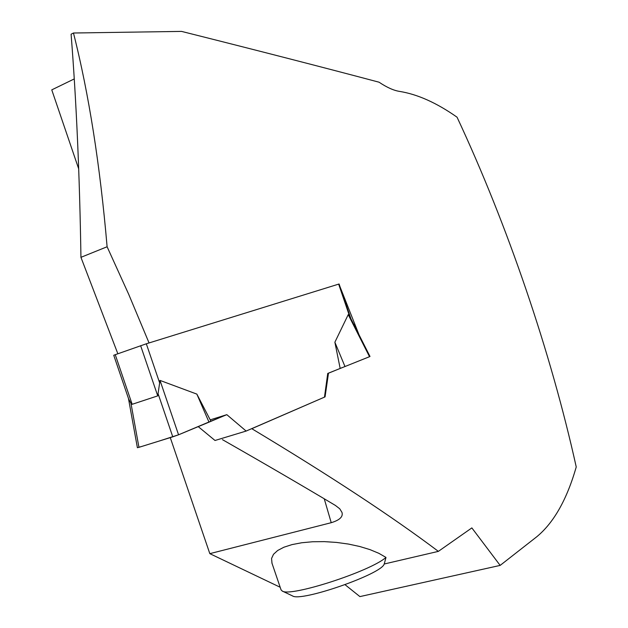 <?xml version="1.0" encoding="UTF-8"?>
<svg xmlns="http://www.w3.org/2000/svg" width="628" height="628" viewBox="0 0 628 628"><rect width="100%" height="100%" fill="white"/><g stroke="black" fill="none" stroke-linecap="round" stroke-linejoin="round"><path stroke-width="0.94" d="M350.942 318.82L339.089 283.989L146.324 343.791L115.254 354.694L113.747 355.267L128.709 399.18M115.254 354.694L132.163 404.306L157.738 395.868L160.014 380.419L196.854 394.109L210.898 421.184L178.556 434.796L160.014 380.419M132.163 404.306L130.962 403.309L128.654 399.008M342.048 367.663L328.475 373.205L325.061 396.88L246.137 431.059L215.011 440.487L198.236 426.624M246.137 431.059L226.826 414.668L210.898 421.184M324.48 397.061L327.738 373.44L369.523 356.696L348.226 314.636L334.873 342.221L340.156 368.369M351.083 319.26L348.226 314.636M158.287 394.282L172.779 436.837L138.945 447.324L130.962 403.309M138.945 447.324L137.391 447.709M172.779 436.837L178.556 434.796M196.854 394.109L209.006 422.157L178.588 434.788L158.625 441.225C151.615 443.313 137.218 448.078 138.898 447.042M350.181 317.321L370.002 356.461L369.523 356.696M334.873 342.221L344.992 366.564M384.297 563.795L385.977 557.428L378.865 553.323L370.01 549.633L359.742 546.501L348.422 544.06L336.49 542.419L324.417 541.634L312.681 541.744L301.738 542.757L292.02 544.602L283.895 547.224L277.654 550.497L273.502 554.296L271.563 558.465L272.002 563.269M251.184 428.869L251.797 428.689C329.731 475.514 391.927 516.412 438.368 551.368L384.195 564.007M280.174 587.251L209.823 553.653L331.231 522.692C339.67 520.141 343.257 516.711 341.977 512.417L339.764 508.806L335.407 505.438C301.652 485.271 263.995 463.338 222.438 439.639M345.07 584.723L359.907 596.6L500.155 565.404L536.775 536.752C553.794 522.708 566.951 499.441 576.237 466.957C550.897 352.363 507.534 225.107 457.051 117.193C436.719 102.882 417.541 94.286 399.526 91.398C393.685 90.495 386.864 87.433 379.061 82.205C324.15 67.612 258.304 50.672 181.539 31.4L73.468 33.009L71.097 34.218C76.388 101.187 79.67 175.557 80.941 257.331L107.105 246.757L128.74 294.399L149.056 342.943M80.941 257.331L117.852 353.776M340.133 287.059L359.075 334.889M325.061 396.88L251.797 428.689M438.368 551.368L471.856 527.905L500.155 565.404M73.468 33.009C88.862 93.737 100.072 164.983 107.105 246.757M74.237 78.94L51.763 89.867L78.704 168.901M281.054 589.833L282.255 591.042L292.538 595.925C300.883 602.181 381.816 574.031 384.148 564.093L384.32 563.748M209.823 553.653L170.274 437.614M328.475 373.205L327.738 373.44M354.537 324.417L353.886 324.637M282.255 591.042C290.175 597.299 370.3 571.402 385.977 557.428M210.207 419.857L226.378 414.81L209.006 422.157M140.641 345.698L157.738 395.868M146.324 343.791L159.74 383.159M338.649 284.115L349.608 316.308M331.231 522.692L324.252 498.797M128.45 398.419L137.399 447.717M281.109 589.99L271.853 562.837"/></g></svg>
